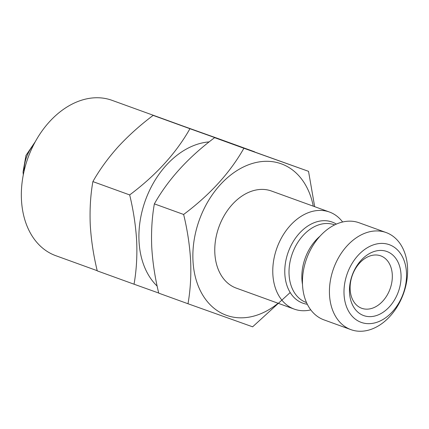 <?xml version="1.0" encoding="UTF-8"?>
<svg xmlns="http://www.w3.org/2000/svg" width="429" height="429" viewBox="0 0 429 429"><rect width="100%" height="100%" fill="white"/><g stroke="black" fill="none" stroke-linecap="round" stroke-linejoin="round"><path stroke-width="0.64" d="M209.175 141.897A80.55 57.942 109.9 0 0 139.017 241.05A80.55 57.942 109.9 0 0 157.164 286.127M189.94 128.716L254.569 151.791L217.776 138.46L153.142 115.39C140.229 125.086 128.577 135.537 118.195 146.75C108.054 158.076 99.619 169.696 92.884 181.596C90.519 194.932 89.64 209.229 90.246 224.49C91.104 239.661 93.442 255.121 97.249 270.876L134.041 284.202C136.422 270.688 137.296 256.386 136.679 241.307C135.789 225.944 133.451 210.483 129.676 194.922C156.038 175.204 176.126 153.137 189.94 128.716L153.142 115.39M180.732 125.214L112.028 100.332A82.615 59.433 109.9 0 0 49.485 121.739A82.615 59.433 109.9 0 0 21.45 199.576A82.615 59.433 109.9 0 0 55.765 255.684L97.206 270.694M349.506 292.433A34.079 24.517 109.9 0 0 376.828 315.428A34.079 24.517 109.9 0 0 401.024 274.64A34.079 24.517 109.9 0 0 373.707 251.641A34.079 24.517 109.9 0 0 349.506 292.433M350.144 289.35A27.885 20.056 109.9 0 0 361.722 308.285A27.885 20.056 109.9 0 0 382.834 301.061A27.885 20.056 109.9 0 0 392.294 274.791A27.885 20.056 109.9 0 0 380.716 255.856A27.885 20.056 109.9 0 0 359.604 263.079A27.885 20.056 109.9 0 0 350.144 289.35M313.261 206.161A80.55 57.942 109.9 0 0 245.05 166.221A80.55 57.942 109.9 0 0 192.975 260.596A80.55 57.942 109.9 0 0 278.094 303.26M290.192 292.53L252.633 326.818L187.999 303.748C190.379 290.224 191.254 275.927 190.637 260.853C189.747 245.49 187.414 230.03 183.633 214.468C209.996 194.745 230.083 172.678 243.897 148.257L308.526 171.332L314.682 206.676M342.621 221.997A51.636 37.146 109.9 0 0 329.451 212.028L271.444 191.018A51.636 37.146 109.9 0 0 232.357 204.397A51.636 37.146 109.9 0 0 214.832 253.046A51.636 37.146 109.9 0 0 236.277 288.116L294.283 309.121A51.636 37.146 109.9 0 0 310.789 309.894M329.451 212.028A51.636 37.146 109.9 0 0 290.358 225.402A51.636 37.146 109.9 0 0 272.839 274.056A51.636 37.146 109.9 0 0 294.283 309.121M386.105 232.545L359.127 222.774A51.636 37.146 109.9 0 0 320.034 236.154A51.636 37.146 109.9 0 0 302.515 284.802A51.636 37.146 109.9 0 0 323.959 319.868L350.938 329.644A51.636 37.146 109.9 0 0 390.031 316.264A51.636 37.146 109.9 0 0 407.55 267.616A51.636 37.146 109.9 0 0 386.105 232.545A51.636 37.146 109.9 0 0 347.013 245.924A51.636 37.146 109.9 0 0 329.493 294.573A51.636 37.146 109.9 0 0 350.938 329.644M406.488 272.753A41.307 29.714 109.9 0 0 373.375 244.879A41.307 29.714 109.9 0 0 344.042 294.321A41.307 29.714 109.9 0 0 377.155 322.195A41.307 29.714 109.9 0 0 406.488 272.753M308.526 171.332L214.623 137.655C188.261 157.379 168.173 179.445 154.365 203.866C152 217.203 151.121 231.504 151.727 246.761C152.585 261.921 154.923 277.381 158.73 293.146L187.999 303.748M214.623 137.655L243.897 148.257M154.365 203.866L183.633 214.468M92.884 181.596L129.676 194.922M158.703 293.028L134.041 284.202M336.352 224.104A43.12 31.022 109.9 0 0 301.582 231.038A43.12 31.022 109.9 0 0 284.829 273.847A43.12 31.022 109.9 0 0 307.32 304.263M334.652 224.893L334.352 224.785A41.307 29.714 109.9 0 0 303.083 235.489A41.307 29.714 109.9 0 0 289.066 274.41A41.307 29.714 109.9 0 0 306.22 302.461L306.521 302.574M320.023 236.17A41.307 29.714 109.9 0 0 301.898 279.054A41.307 29.714 109.9 0 0 302.504 284.54M33.682 144.729A30.979 22.287 109.9 0 0 24.013 171.412M23.305 174.801L23.053 172.029L25.965 155.432L35.301 141.667"/></g></svg>
